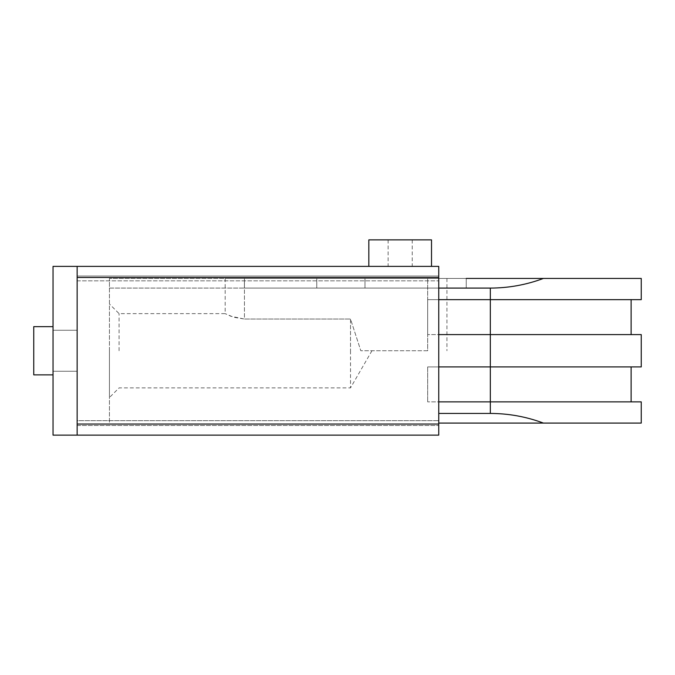 <?xml version="1.0" encoding="UTF-8"?>
<svg xmlns="http://www.w3.org/2000/svg" width="675" height="675" viewBox="0 0 675 675"><rect width="100%" height="100%" fill="white"/><g stroke="black" fill="none" stroke-linecap="round" stroke-linejoin="round"><path stroke-width="0.51" stroke-dasharray="3.38 2.53" d="M77.144 350.755L77.144 371.25L77.144 350.755M53.038 350.755L53.038 374.87L53.038 350.755M400.182 266.38L368.837 266.38L400.182 266.38M431.519 239.87L368.837 239.87M33.75 326.649L53.038 326.649L33.75 326.649L33.75 374.87L33.75 350.755L33.75 374.87L33.75 350.755L33.75 374.87L53.038 374.87L33.75 374.87M77.144 276.024L438.75 276.024L438.75 425.495L438.75 276.024L77.144 276.024L77.144 280.851L77.144 276.024M77.144 420.668L77.144 280.851L77.144 425.495L438.75 425.495L77.144 425.495L77.144 420.668L438.75 420.668L77.144 420.668M438.75 266.38L438.75 435.13M77.144 266.38L77.144 435.13L77.144 266.38L77.144 435.13L53.038 435.13L53.038 266.38L77.144 266.38M438.75 288.082L109.443 288.082L109.443 278.438L109.443 288.082L490.337 288.082C508.612 288.039 526.306 284.825 543.417 278.438L109.443 278.438L438.75 278.438L364.981 278.438L364.981 288.082L364.981 278.438L316.769 278.438L316.769 288.082L316.769 278.438L316.769 288.082L316.769 278.438L244.443 278.438L244.443 288.082L244.443 278.438L225.163 278.438L446.943 278.438L244.443 278.438L244.443 319.039L233.651 317.25L225.163 313.63L230.825 316.238L244.443 319.039L350.519 319.039L244.443 319.039L244.443 278.438L364.981 278.438L364.981 288.082L244.443 288.082L364.981 288.082L364.981 278.438L466.231 278.438L466.231 288.082L466.231 278.438L466.231 288.082L364.981 288.082L466.231 288.082L466.231 278.438L244.401 278.438L244.401 288.082L244.401 278.438L466.231 278.438M427.663 350.755L360.821 350.755L350.519 319.039L350.519 350.755L350.519 319.039L360.821 350.755L427.663 350.755L427.663 278.438L427.663 350.755M119.087 350.755L119.087 313.63L119.087 350.755M109.443 350.755L109.443 397.524L109.443 350.755M438.75 401.87L490.337 401.87L427.663 401.87L490.337 401.87L490.337 366.913L427.663 366.913L490.337 366.913L427.663 366.913L427.663 401.87L427.663 366.913L438.75 366.913M438.75 334.606L490.337 334.606L427.663 334.606L490.337 334.606L490.337 299.649L427.663 299.649L490.337 299.649L427.663 299.649L427.663 334.606L427.663 299.649L438.75 299.649M438.75 423.082L543.417 423.082C526.306 416.694 508.612 413.48 490.337 413.438L490.337 401.87L631.125 401.87L490.337 401.87L490.337 366.913L490.337 401.87L641.25 401.87M641.25 366.913L490.337 366.913L490.337 334.606L631.125 334.606L490.337 334.606L490.337 299.649L490.337 334.606L641.25 334.606M466.231 288.082L244.401 288.082L466.231 288.082M350.519 350.755L350.519 387.88L350.519 350.755M490.337 413.438L438.75 413.438M109.443 288.082L109.443 423.082L109.443 288.082M543.417 278.438L641.25 278.438M641.25 299.649L490.337 299.649L631.125 299.649L490.337 299.649L490.337 288.082M641.25 423.082L543.417 423.082M490.337 366.913L631.125 366.913L490.337 366.913M77.144 280.851L438.75 280.851L77.144 280.851M77.144 277.476L438.75 277.476M77.144 424.043L438.75 424.043M77.144 330.269L53.038 330.269L77.144 330.269M388.125 239.87L388.125 266.38M412.231 239.87L412.231 266.38M77.144 371.25L53.038 371.25L77.144 371.25M225.163 278.438L225.163 313.63L119.087 313.63L109.443 303.995M446.943 278.438L446.943 350.755M371.95 350.755L350.519 387.88L119.087 387.88L109.443 397.524"/><path stroke-width="1.01" d="M431.519 266.38L368.837 266.38L368.837 239.87L431.519 239.87L431.519 266.38L438.75 266.38L438.75 435.13L77.144 435.13L438.75 435.13M53.038 374.87L33.75 374.87L33.75 326.649L53.038 326.649M438.75 266.38L53.038 266.38L53.038 435.13L77.144 435.13L77.144 266.38L368.837 266.38M466.231 278.438L543.417 278.438C526.306 284.825 508.612 288.039 490.337 288.082L438.75 288.082M438.75 366.913L490.337 366.913L490.337 401.87L438.75 401.87M438.75 299.649L490.337 299.649L490.337 334.606L438.75 334.606M543.417 423.082L641.25 423.082L641.25 401.87L490.337 401.87L490.337 413.438C508.612 413.48 526.306 416.694 543.417 423.082L438.75 423.082M641.25 334.606L490.337 334.606L490.337 366.913L641.25 366.913L641.25 334.606M490.337 288.082L490.337 299.649L641.25 299.649L641.25 278.438L543.417 278.438M438.75 413.438L490.337 413.438M77.144 424.043L438.75 424.043M77.144 277.476L438.75 277.476M631.125 334.606L631.125 299.649M631.125 401.87L631.125 366.913"/></g></svg>
